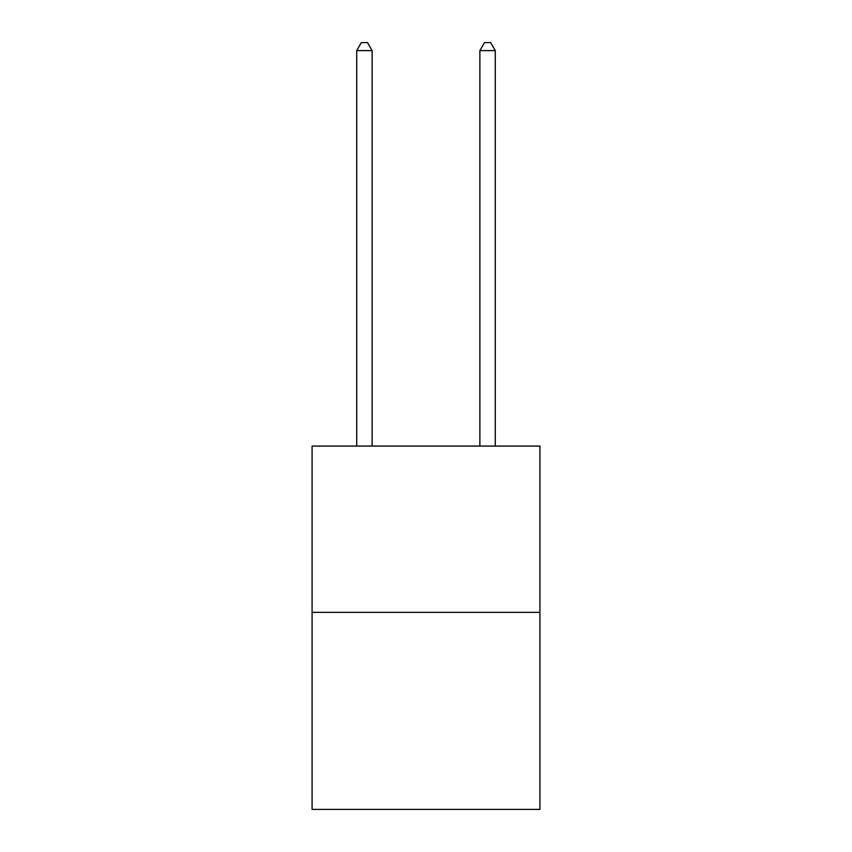 <?xml version="1.0" encoding="UTF-8"?>
<svg xmlns="http://www.w3.org/2000/svg" width="852" height="852" viewBox="0 0 852 852"><rect width="100%" height="100%" fill="white"/><g stroke="black" fill="none" stroke-linecap="round" stroke-linejoin="round"><path stroke-width="1.28" d="M539.923 612.343L539.923 446.075L312.077 446.075L312.077 809.4L539.923 809.4L539.923 612.343L312.077 612.343M372.122 446.075L372.122 50.609L356.722 50.609L356.722 446.075M356.722 50.609L361.344 42.6L367.5 42.6L372.122 50.609M495.278 446.075L495.278 50.609L479.878 50.609L479.878 446.075M479.878 50.609L484.5 42.6L490.656 42.6L495.278 50.609"/></g></svg>
